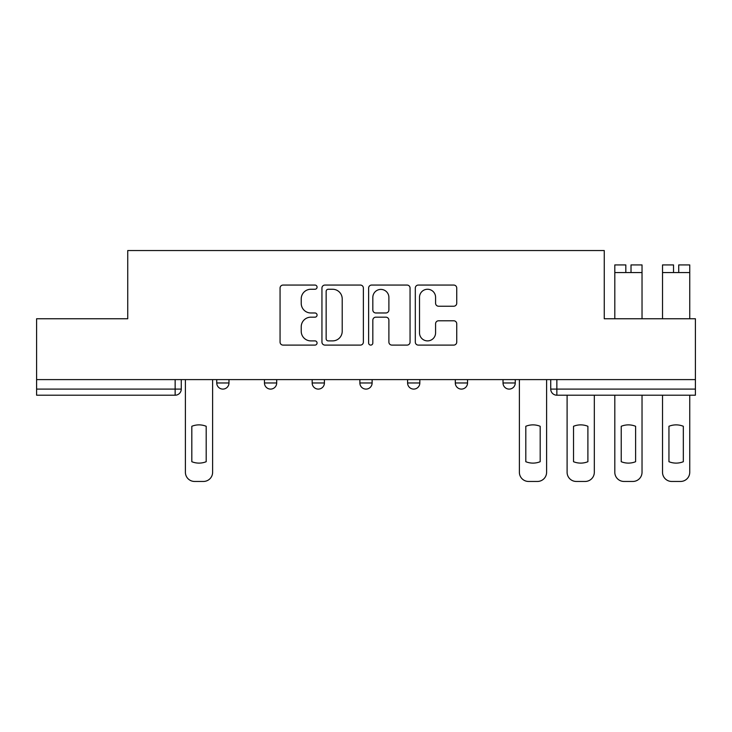 <?xml version="1.0" encoding="UTF-8"?>
<svg xmlns="http://www.w3.org/2000/svg" width="732" height="732" viewBox="0 0 732 732"><rect width="100%" height="100%" fill="white"/><g stroke="black" fill="none" stroke-linecap="round" stroke-linejoin="round"><path stroke-width="1.1" d="M317.066 287.154A2.104 2.104 0 0 0 314.961 285.059L283.064 285.059A3.001 3.001 0 0 0 280.063 288.06L280.063 342.091A3.001 3.001 0 0 0 283.064 345.101L314.961 345.101A2.104 2.104 0 0 0 317.066 342.997A2.104 2.104 0 0 0 314.961 340.892L310.835 340.892A9.607 9.607 0 0 1 301.227 331.285L301.227 326.783A9.607 9.607 0 0 1 310.835 317.176L314.961 317.176A2.104 2.104 0 0 0 317.066 315.08A2.104 2.104 0 0 0 314.961 312.976L310.835 312.976A9.607 9.607 0 0 1 301.227 303.368L301.227 298.866A9.607 9.607 0 0 1 310.835 289.259L314.961 289.259A2.104 2.104 0 0 0 317.066 287.154M503.021 379.606L503.021 382.973L515.255 382.973A6.121 6.121 0 0 1 509.133 389.095A6.121 6.121 0 0 1 503.021 382.973L503.021 379.606M455.304 379.606L455.304 382.973L467.538 382.973A6.121 6.121 0 0 1 461.425 389.095A6.121 6.121 0 0 1 455.304 382.973L455.304 379.606M359.879 382.973L359.879 379.606L359.879 382.973A6.121 6.121 0 0 0 366 389.095A6.121 6.121 0 0 1 359.879 382.973L372.121 382.973A6.121 6.121 0 0 1 366 389.095M264.462 382.973L264.462 379.606L264.462 382.973A6.121 6.121 0 0 0 270.575 389.095A6.121 6.121 0 0 1 264.462 382.973L276.696 382.973A6.121 6.121 0 0 1 270.575 389.095A6.121 6.121 0 0 0 276.696 382.973L276.696 379.606L276.696 382.973M453.739 306.223A3.001 3.001 0 0 0 456.741 303.222L456.741 288.06A3.001 3.001 0 0 0 453.739 285.059L418.311 285.059A3.001 3.001 0 0 0 415.309 288.06L415.309 342.091A3.001 3.001 0 0 0 418.311 345.101L453.739 345.101A3.001 3.001 0 0 0 456.741 342.091L456.741 323.782A3.001 3.001 0 0 0 453.739 320.781L438.578 320.781A3.001 3.001 0 0 0 435.577 323.782L435.577 332.868A8.034 8.034 0 0 1 427.543 340.892A8.034 8.034 0 0 1 419.509 332.868L419.509 297.293A8.034 8.034 0 0 1 427.543 289.259A8.034 8.034 0 0 1 435.577 297.293L435.577 303.222A3.001 3.001 0 0 0 438.578 306.223L453.739 306.223M36.6 379.606L36.6 318.749L127.743 318.749L127.743 250.545L604.257 250.545L604.257 318.749L695.4 318.749L695.4 379.606L36.6 379.606L36.6 389.095L181.271 389.095L181.271 379.606L181.271 389.095A6.121 6.121 0 0 1 175.149 395.207L36.6 395.207L36.6 389.095M363.374 288.06A3.001 3.001 0 0 0 360.373 285.059L324.944 285.059A3.001 3.001 0 0 0 321.943 288.06L321.943 342.091A3.001 3.001 0 0 0 324.944 345.101L360.373 345.101A3.001 3.001 0 0 0 363.374 342.091L363.374 288.06M371.627 285.059L407.056 285.059A3.001 3.001 0 0 1 410.057 288.06L410.057 342.091A3.001 3.001 0 0 1 407.056 345.101L391.895 345.101A3.001 3.001 0 0 1 388.893 342.091L388.893 320.177A3.001 3.001 0 0 0 385.892 317.176L375.836 317.176A3.001 3.001 0 0 0 372.826 320.177L372.826 342.997A2.104 2.104 0 0 1 370.731 345.101A2.104 2.104 0 0 1 368.626 342.997L368.626 288.06A3.001 3.001 0 0 1 371.627 285.059M550.729 379.606L550.729 389.095L695.4 389.095L695.4 395.207L556.851 395.207A6.121 6.121 0 0 1 550.729 389.095L550.729 379.606M695.4 379.606L695.4 389.095M515.255 382.973L515.255 379.606L515.255 382.973A6.121 6.121 0 0 1 509.133 389.095M467.538 382.973L467.538 379.606L467.538 382.973A6.121 6.121 0 0 1 461.425 389.095M419.829 379.606L419.829 382.973A6.121 6.121 0 0 1 413.708 389.095A6.121 6.121 0 0 1 407.596 382.973A6.121 6.121 0 0 0 413.708 389.095A6.121 6.121 0 0 0 419.829 382.973L419.829 379.606M407.596 379.606L407.596 382.973L419.829 382.973M372.121 379.606L372.121 382.973M324.404 379.606L324.404 382.973A6.121 6.121 0 0 1 318.292 389.095A6.121 6.121 0 0 1 312.171 382.973L324.404 382.973M312.171 379.606L312.171 382.973M228.979 379.606L228.979 382.973A6.121 6.121 0 0 1 222.867 389.095A6.121 6.121 0 0 1 216.745 382.973A6.121 6.121 0 0 0 222.867 389.095A6.121 6.121 0 0 0 228.979 382.973L228.979 379.606M216.745 379.606L216.745 382.973L228.979 382.973M328.247 289.259A2.104 2.104 0 0 0 326.143 291.363L326.143 338.797A2.104 2.104 0 0 0 328.247 340.892L332.603 340.892A9.607 9.607 0 0 0 342.21 331.285L342.21 298.866A9.607 9.607 0 0 0 332.603 289.259L328.247 289.259M388.893 297.439A8.034 8.034 0 0 0 380.86 289.405A8.034 8.034 0 0 0 372.826 297.439L372.826 309.975A3.001 3.001 0 0 0 375.836 312.976L385.892 312.976A3.001 3.001 0 0 0 388.893 309.975L388.893 297.439M191.821 426.28L191.821 461.709L191.821 426.28A19.114 19.114 0 0 1 206.195 426.28A19.114 19.114 0 0 0 191.821 426.28M206.195 461.709L206.195 426.28L206.195 461.709A19.114 19.114 0 0 1 191.821 461.709M185.397 472.286L185.397 379.606L185.397 472.286A9.177 9.177 0 0 0 194.575 481.455L203.441 481.455A9.177 9.177 0 0 0 212.619 472.286L212.619 379.606L212.619 472.286M194.575 481.455L203.441 481.455M573.522 426.28L573.522 461.709L573.522 426.28A19.114 19.114 0 0 1 587.897 426.28L587.897 461.709A19.114 19.114 0 0 1 573.522 461.709M567.099 472.286L567.099 395.207L567.099 472.286A9.177 9.177 0 0 0 576.276 481.455L585.143 481.455A9.177 9.177 0 0 0 594.32 472.286L594.32 395.207L594.32 472.286M621.23 426.28L621.23 461.709L621.23 426.28A19.114 19.114 0 0 1 635.605 426.28L635.605 461.709A19.114 19.114 0 0 1 621.23 461.709M614.807 472.286L614.807 395.207L614.807 472.286A9.177 9.177 0 0 0 623.984 481.455L632.851 481.455A9.177 9.177 0 0 0 642.028 472.286L642.028 395.207L642.028 472.286M668.947 426.28L668.947 461.709A19.114 19.114 0 0 0 683.322 461.709A19.114 19.114 0 0 1 668.947 461.709L668.947 426.28A19.114 19.114 0 0 1 683.322 426.28L683.322 461.709L683.322 426.28M662.524 472.286L662.524 395.207L662.524 472.286A9.177 9.177 0 0 0 671.692 481.455L680.568 481.455A9.177 9.177 0 0 0 689.745 472.286L689.745 395.207L689.745 472.286M525.805 426.28L525.805 461.709A19.114 19.114 0 0 0 540.179 461.709L540.179 426.28A19.114 19.114 0 0 0 525.805 426.28M519.381 379.606L519.381 472.286A9.177 9.177 0 0 0 528.559 481.455L537.425 481.455A9.177 9.177 0 0 0 546.603 472.286L546.603 379.606M587.897 426.28L587.897 461.709M576.276 481.455L585.143 481.455M625.823 264.92L614.807 264.92L625.823 264.92L625.823 272.56L614.807 272.56L614.807 318.749M614.807 264.92L614.807 272.56M631.021 264.92L642.028 264.92L631.021 264.92L631.021 272.56L625.823 272.56M642.028 264.92L642.028 318.749M635.605 426.28L635.605 461.709M623.984 481.455L632.851 481.455M673.532 264.92L662.524 264.92L673.532 264.92L673.532 272.56L662.524 272.56L662.524 318.749M662.524 264.92L662.524 272.56M678.729 264.92L689.745 264.92L678.729 264.92L678.729 272.56L673.532 272.56M689.745 264.92L689.745 318.749M671.692 481.455L680.568 481.455M175.149 379.606L175.149 395.207M556.851 379.606L556.851 395.207M642.028 272.56L631.021 272.56M689.745 272.56L678.729 272.56"/></g></svg>
